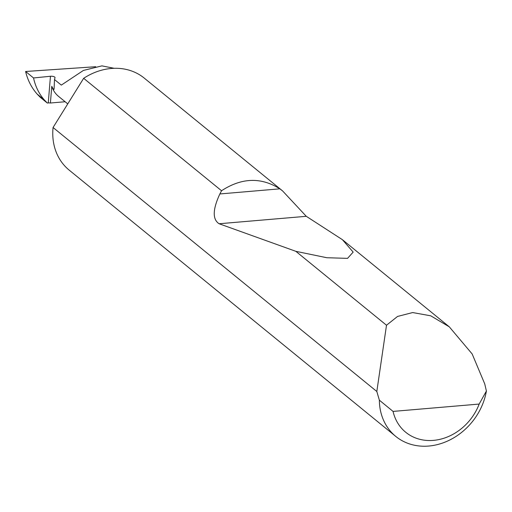 <?xml version="1.0" encoding="UTF-8"?>
<svg xmlns="http://www.w3.org/2000/svg" width="512" height="512" viewBox="0 0 512 512"><rect width="100%" height="100%" fill="white"/><g stroke="black" fill="none" stroke-linecap="round" stroke-linejoin="round"><path stroke-width="0.77" d="M114.221 68.307L101.914 65.869L83.398 70.438L61.312 85.114L54.502 79.558L55.021 77.658A3.168 1.075 4.7 0 0 55.034 77.587A3.168 1.075 4.7 0 0 50.458 76.262L33.536 77.958C35.379 86.413 38.95 93.715 44.25 99.859L47.296 103.034L40.301 97.331L37.088 94.016L44.25 99.859M376.819 391.488L386.502 325.242L397.549 316.442L412.666 312.557L430.733 315.808L449.299 326.842L472.166 353.971L484.749 383.93L486.4 391.034A59.373 50.022 -50.8 0 1 449.85 439.955A59.373 50.022 -50.8 0 1 395.782 436.422A59.373 50.022 -50.8 0 1 379.36 400.173L376.819 391.488L53.062 127.514A59.373 50.022 -50.8 0 0 52.954 128.704A59.373 50.022 -50.8 0 0 69.19 170.131L395.782 436.422M83.654 78.31A59.373 50.022 -50.8 0 1 144.23 78.093L282.515 190.848L306.278 216.307L342.381 239.661L353.165 252.109L347.558 258.362L326.81 257.728L295.84 251.322L219.11 223.75C212.39 219.424 212.64 209.491 219.859 193.952L221.542 190.746L83.654 78.31L53.062 127.514M221.542 190.746C241.664 177.632 261.101 176.998 279.859 188.832L282.515 190.854M386.502 325.242L295.84 251.322M33.536 77.958L25.6 71.488C27.661 80.122 31.494 87.635 37.088 94.016M25.6 71.488L95.699 66.714M67.757 103.878L58.522 96.352A28.467 23.981 129.2 0 1 51.776 86.272L50.4 103.008A3.168 1.075 4.7 0 0 48.262 102.938L47.296 103.034M50.4 103.008L65.139 101.747M51.776 86.272C52.902 88.742 53.664 89.754 54.067 89.299L54.502 79.558M379.36 400.173L393.062 411.411L479.168 404.064L486.4 391.034M393.062 411.411A49.875 42.016 129.2 0 0 433.427 440.378A49.875 42.016 129.2 0 0 479.168 404.064M48.262 102.938L50.458 76.262M219.859 193.952L279.859 188.832M219.11 223.75L306.278 216.307M449.299 326.842L342.381 239.661"/></g></svg>

